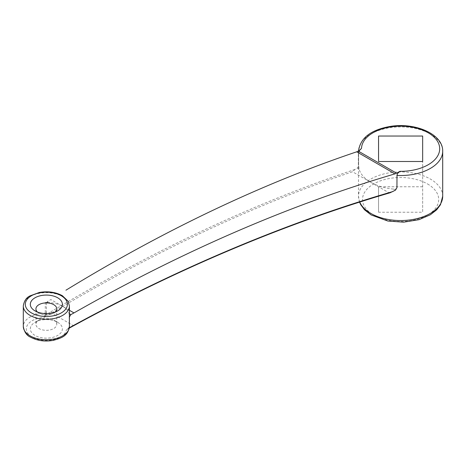 <?xml version="1.0" encoding="UTF-8"?>
<svg xmlns="http://www.w3.org/2000/svg" width="466" height="466" viewBox="0 0 466 466"><rect width="100%" height="100%" fill="white"/><g stroke="black" fill="none" stroke-linecap="round" stroke-linejoin="round"><path stroke-width="0.35" stroke-dasharray="2.33 1.75" d="M69.399 326.835L69.102 313.624A23.055 13.31 0 0 0 62.654 306.378A23.055 13.31 0 0 0 45.289 302.492L45.289 313.135L44.282 317.375L46.012 314.736L46.472 313.053L46.472 314.474L47.188 315.698L51.545 313.059C153.133 252.222 253.457 205.122 352.529 171.75L354.906 169.478L357.236 168.063L358.348 166.735L358.564 165.558A1.002 0.577 0 0 0 358.622 165.354A1.002 0.577 0 0 0 358.622 165.314A42.097 24.308 0 0 0 358.663 165.616L358.564 165.558M358.622 165.314L358.622 153.04L359.746 150.174M53.724 320.049L53.724 320.049A10.427 6.017 180 0 1 56.776 324.301A10.427 6.017 180 0 1 46.355 330.324A10.427 6.017 180 0 1 35.929 324.301A10.427 6.017 180 0 1 38.981 320.049A10.427 6.017 180 0 1 53.724 320.049L57.691 322.338A16.036 9.262 180 0 1 57.697 322.338A16.036 9.262 180 0 1 57.691 335.433A16.036 9.262 180 0 1 35.014 335.433A16.036 9.262 180 0 1 35.014 322.338A16.036 9.262 180 0 1 45.103 319.659A16.036 9.262 180 0 1 57.691 322.338L53.724 320.049M390.019 192.796L389.098 192.866L370.837 182.323A42.097 24.308 180 0 1 359.076 169.129L358.663 165.616M396.939 187.711C396.415 188.87 395.331 189.336 393.688 189.109A42.097 24.308 180 0 1 370.837 182.323L352.529 171.75M69.405 310.274L50.835 299.551L47.852 301.356L46.478 303.657A2.004 1.159 -60 0 1 47.887 301.374L46.478 302.189A1.806 1.043 180 0 1 45.289 302.492M389.098 192.866C285.14 223.412 179.864 267.659 73.267 325.6L51.545 313.059L50.817 311.841L46.012 314.736L44.847 314.329M69.399 326.066L68.642 328.146A1.002 0.577 60 0 1 68.432 328.606A1.002 0.577 60 0 1 68.42 328.612A1.002 0.577 60 0 1 67.931 328.559L66.248 330.312A20.044 11.574 180 0 1 45.4 340.448A20.044 11.574 180 0 1 26.317 329.212A20.044 11.574 180 0 1 44.282 317.375L47.188 315.698M359.63 150.25L358.348 153.483L358.348 166.735M354.906 169.478C254.838 202.914 153.477 250.364 50.817 311.841M46.472 313.053L46.472 303.774M55.279 312.028A10.427 6.017 180 0 1 53.724 313.175A10.427 6.017 180 0 1 38.981 313.175A10.427 6.017 180 0 1 37.431 312.028M69.317 327.755L66.283 330.33M422.656 186.779L378.549 186.779L378.549 212.24L422.656 212.24L422.656 161.498L422.656 212.24M378.549 212.24L378.549 186.779M73.96 325.204L68.432 328.606M358.348 153.483A1.002 0.577 180 0 0 358.622 153.081A1.002 0.577 180 0 0 358.622 153.04A42.097 24.308 180 0 1 358.505 151.223A42.097 24.308 180 0 1 384.491 128.767A42.097 24.308 180 0 1 430.368 134.039A42.097 24.308 180 0 1 442.7 151.223M359.076 169.129L357.236 168.063M395.483 190.145L393.688 189.109M69.405 313.799L69.102 313.624M68.7 328.116L67.931 328.559M46.472 312.837A1.806 1.043 0 0 1 45.289 313.135A23.055 13.31 0 0 0 23.3 326.433M23.3 305.97A23.055 13.31 180 0 1 46.355 292.66A23.055 13.31 180 0 1 69.405 305.97M69.405 326.433A23.055 13.31 0 0 0 69.399 326.072M427.538 183.959A38.09 21.989 180 0 1 410.459 220.75A38.09 21.989 180 0 1 363.812 193.815A38.09 21.989 180 0 1 427.538 183.959M442.7 196.233A42.097 24.308 0 0 0 430.368 179.049A42.097 24.308 0 0 0 384.491 173.777A42.097 24.308 0 0 0 358.505 196.233A42.097 24.308 0 0 0 359.723 202.04M46.478 303.657L46.478 302.189M359.548 202.098L358.505 196.233L358.505 150.926M38.981 320.049L35.014 322.338M53.724 313.175L57.697 310.88M38.981 313.175L35.014 310.88M35.929 308.917L35.929 324.301M56.776 308.917L56.776 324.301M68.42 328.612L67.984 328.967M360.428 149.592C359.688 150.134 359.088 151.299 358.622 153.081L358.622 165.354"/><path stroke-width="0.7" d="M359.746 150.174L361.523 148.264L360.428 149.598L358.249 151.083L396.549 173.195L399.933 171.331L397.743 173.3L396.991 174.936L396.939 187.711L395.483 190.145L390.019 192.796M69.405 316.886L70.849 314.632L73.978 312.913L69.405 310.274M73.978 312.913C182.293 251.331 289.281 204.988 394.935 173.876L356.711 151.811C261.001 184.093 164.079 230.221 65.939 290.202M378.549 136.037L378.549 161.498L422.656 161.498L422.656 136.037L378.549 136.037L378.549 161.498M356.711 151.811L358.249 151.083M390.135 192.761C286.019 223.261 180.558 267.56 73.75 325.664L69.259 328.134L69.399 326.835M69.317 327.755L73.96 325.204C181.682 266.651 288.04 222.078 393.036 191.497M396.549 173.195L394.935 173.876M57.691 297.786A16.036 9.262 180 0 1 57.697 310.88A16.036 9.262 180 0 1 35.014 310.88A16.036 9.262 180 0 1 35.014 297.786A16.036 9.262 180 0 1 57.691 297.786M37.431 312.028A10.427 6.017 180 0 1 35.929 308.917A10.427 6.017 180 0 1 42.365 303.354A10.427 6.017 180 0 1 53.724 304.659A10.427 6.017 180 0 1 56.776 308.917A10.427 6.017 180 0 1 55.279 312.028M422.656 161.498L422.656 136.037M358.505 151.223C360.212 137.948 370.988 129.653 390.828 126.333C415.59 122.418 443.125 134.173 442.7 151.223A42.097 24.308 180 0 1 396.939 175.437M399.933 171.331A39.092 22.566 0 0 0 439.688 149.19A39.092 22.566 0 0 0 401.407 126.204A39.092 22.566 0 0 0 361.523 148.264M70.849 314.632L69.405 313.799M31.472 312.925A21.052 12.151 0 0 0 66.685 307.478A21.052 12.151 0 0 0 40.903 292.596A21.052 12.151 0 0 0 31.472 312.925M69.405 326.433C68.007 336.184 61.436 338.013 53.322 340.355C44.905 341.811 37.373 340.78 30.727 337.25C26.766 335.677 24.29 332.072 23.3 326.433A23.055 13.31 0 0 0 30.051 335.84A23.055 13.31 0 0 0 55.174 338.73A23.055 13.31 0 0 0 69.405 326.433L69.405 305.97A23.055 13.31 180 0 1 55.174 318.266A23.055 13.31 180 0 1 30.051 315.383A23.055 13.31 180 0 1 23.3 305.97C24.139 300.85 26.422 297.471 30.144 295.834L39.36 292.467C48.033 291 55.716 292.095 62.415 295.747L68.141 301.269L69.405 305.97M359.723 202.04A42.097 24.308 0 0 0 405.67 220.366A42.097 24.308 0 0 0 442.7 196.233L442.7 151.223M73.267 325.6L73.96 325.204M23.3 326.433L23.3 305.97M359.548 202.098L360.736 204.725L364.47 209.747L371.076 214.908L387.869 221.047L403.643 222.165L418.981 219.69L430.31 214.797L436.683 209.805L440.457 204.743L442.7 196.233"/></g></svg>

